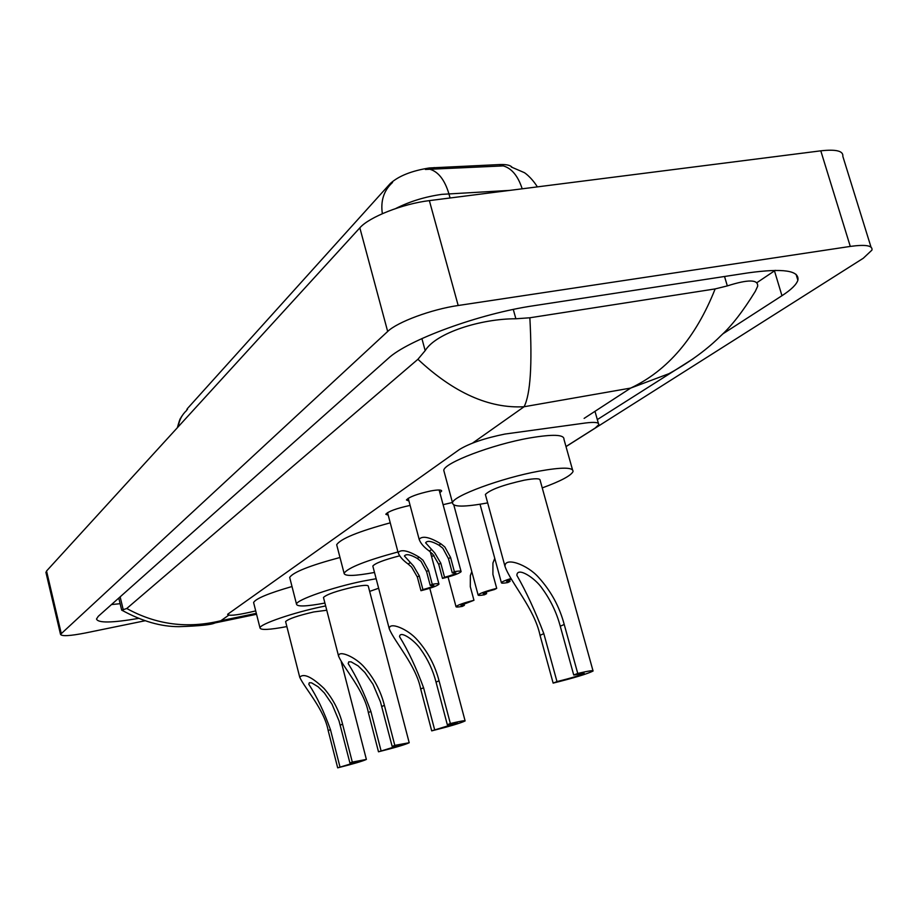<?xml version="1.0" encoding="UTF-8"?>
<svg xmlns="http://www.w3.org/2000/svg" width="918" height="918" viewBox="0 0 918 918"><rect width="100%" height="100%" fill="white"/><g stroke="black" fill="none" stroke-linecap="round" stroke-linejoin="round"><path stroke-width="1.38" d="M443.096 504.671L452.448 502.502M388.234 515.205L385.801 514.241C388.406 511.372 396.243 508.48 409.336 505.577L410.116 505.428M408.935 500.999L406.433 499.966C409.176 496.925 417.277 493.918 430.749 490.946C437.955 489.65 441.592 489.684 441.65 491.038L439.871 492.714M565.993 446.538L595.162 428.063L598.765 424.644C599.144 422.383 594.692 421.832 585.42 423.003L504.934 434.053C484.796 438.15 469.614 443.302 459.413 449.522L227.607 614.314C228.548 616.024 235.892 615.347 249.627 612.317L255.72 610.895M512.003 167.202C510.305 165.194 506.266 164.322 499.874 164.552L429.452 167.948C411.677 170.782 398.607 175.981 390.253 183.554L187.272 408.728L186.48 410.587M451.082 497.441L450.772 496.294M45.992 572.683L46.543 571.007L359.845 227.836C369.059 217.073 402.772 203.762 429.36 200.617L820.784 150.827C836.149 149.129 843.493 150.965 842.827 156.347L871.01 247.103M145.078 620.752L85.431 632.972C69.94 635.99 61.632 636.449 60.519 634.349L387.671 331.478C397.333 322.011 431.54 309.32 458.185 305.499L850.286 246.414C865.663 244.314 872.869 245.542 871.939 250.109L863.264 258.268L566.016 446.607M722.581 334.049L781.964 295.711C791.132 289.778 796.434 284.614 797.868 280.242C799.658 270.523 783.134 268.067 748.285 272.853L533.771 305.717C479.425 313.623 407.385 340.119 387.993 358.64L98.26 616.322L96.505 618.996C97.951 623.15 111.962 622.955 138.538 618.399M111.48 604.56L120.132 603.7M756.822 282.721L775.24 270.362M715.156 288.918L727.331 285.9C748.193 279.256 758.302 279.37 757.66 286.255L755.319 291.304C743.041 311.225 731.577 326.016 720.917 335.69C712.311 344.33 695.557 359.064 668.992 373.66L630.7 388.073C667.719 370.574 695.878 337.514 715.156 288.918L529.858 317.777C532.371 364.675 530.443 394.327 524.086 406.743C489.202 408.671 453.813 392.858 417.919 359.282L126.764 608.496C156.209 624.768 187.582 628.841 220.894 620.717L215.042 622.92L205.816 624.814M122.737 610.722L121.796 610.16L126.764 608.496M417.919 359.282L425.172 350.642C436.061 332.729 481.112 318.684 515.882 318.776L529.858 317.777M693.652 358.456L597.331 419.583M522.193 188.81C518.016 175.969 511.716 168.327 503.271 165.894L425.413 169.463M452.264 572.866L448.454 558.637L442.82 548.207L438.896 545.143C431.735 541.092 427.318 540.312 425.619 542.802L434.834 553.049L440.778 563.159L444.553 577.261C451.082 575.529 454.869 574.117 455.925 573.004L452.264 572.866L454.376 571.662L450.554 557.398L444.84 546.99L440.961 543.869C429.739 537.076 422.464 535.538 419.136 539.256L408.212 498.279M454.376 571.662C459 570.893 461.249 570.893 461.123 571.662C459.241 573.509 453.033 575.77 442.487 578.432L438.735 564.363L432.86 554.242L429.257 551.041C423.909 547.197 420.536 543.272 419.136 539.256M442.487 578.432L444.553 577.261M430.244 585.409L426.549 571.547L421.064 561.38L417.242 558.396C410.323 554.472 406.043 553.68 404.425 556.01L413.49 565.97L419.274 575.838L422.923 589.585C429.245 587.91 432.906 586.556 433.893 585.5L430.244 585.409L432.252 584.273L428.545 570.365L422.98 560.221L419.205 557.192C408.338 550.605 401.304 549.056 398.102 552.533L387.545 512.623M432.252 584.273C436.83 583.492 439.068 583.469 438.953 584.204C437.175 585.948 431.185 588.105 420.972 590.699L417.323 576.974L411.62 567.106L408.097 563.996C402.818 560.232 399.491 556.411 398.102 552.533M420.972 590.699L422.923 589.585M510.787 578.558C505.129 580.394 501.985 581.76 501.377 582.666C501.228 583.366 503.362 583.332 507.792 582.563L510.029 581.392L509.57 579.728M511.165 579.143L506.598 581.312L510.029 581.392M496.707 588.369L494.538 589.505C488.032 591.226 484.245 592.603 483.178 593.625L486.609 593.659L484.497 594.772C480.103 595.553 477.968 595.61 478.094 594.933C479.999 593.235 486.196 591.054 496.707 588.369L492.909 574.404L492.932 563.044L494.756 558.351M486.609 593.659L486.184 592.064M473.963 600.292L460.951 605.318L464.382 605.318L462.362 606.373C458.013 607.154 455.879 607.234 455.994 606.591C457.784 604.985 463.774 602.885 473.963 600.292L470.291 586.671L470.349 575.575L471.76 571.776M464.382 605.318L463.969 603.78M577.743 673.433L573.727 675.017L584.181 673.376C580.417 675.281 571.363 678.023 556.985 681.592L553.141 683.107L540.036 635.336C534.609 608.921 510.649 582.655 505.026 566.486C504.395 556.48 527.38 564.455 538.763 577.583C551.041 591.158 559.521 606.787 564.214 624.458L577.743 673.433C588.427 670.955 593.533 670.151 593.074 671.024C587.52 673.846 574.209 677.874 553.141 683.107M573.727 675.017L560.267 626.237C556.618 612.593 550.616 600.051 542.274 588.61C535.423 578.191 517.041 566.222 516.88 575.368C526.244 591.754 535.228 611.17 543.823 633.638L556.985 681.592M592.982 670.702L540.128 480.298C540.266 478.289 534.999 478.255 524.35 480.171C503.098 484.922 490.109 489.684 485.37 494.469L485.588 495.261M487.676 502.892C464.393 507.172 452.677 507.138 452.517 502.777C452.758 496.041 501.435 478.014 538.659 471.221C562.045 467.044 573.498 467.17 573.016 471.588C570.916 475.731 560.657 481.17 542.24 487.906M444.266 472.219L443.773 470.36C443.83 462.982 492.232 444.496 529.445 438.012C552.82 434.053 564.318 434.489 563.962 439.309L572.488 469.683M450.359 723.533L447.318 724.727L457.382 722.948L431.701 730.866L420.685 689.016C416.198 665.619 394.545 641.992 389.289 628.83C388.888 621.245 407.994 628.922 417.575 640.236C427.96 652.021 435.109 665.527 439.034 680.766L450.359 723.533C460.343 721.169 465.265 720.297 465.116 720.928C460.951 723.017 449.809 726.333 431.701 730.866M447.318 724.727L436.039 682.108C432.998 670.324 427.937 659.468 420.88 649.565C415.039 640.58 399.904 629.874 399.559 636.69C408.143 650.621 416.141 667.627 423.565 687.72L434.639 729.718M399.594 555.838C384.022 559.865 375.106 563.273 372.823 566.05L372.949 566.521M374.498 572.453C354.6 576.137 344.457 576.389 344.078 573.211C348.071 567.691 366.03 560.6 397.953 551.959M336.963 545.831L336.676 544.73C340.544 538.774 358.399 531.476 390.253 522.835M434.007 555.516L431.552 556.48M394.809 745.37L392.158 746.414L401.958 744.613L378.491 751.796L368.347 712.552C364.262 690.508 343.665 668.097 338.593 656.198C338.294 649.588 355.794 657.024 364.63 667.57C374.211 678.574 380.798 691.162 384.39 705.334L394.809 745.37L409.21 742.731C405.561 744.544 395.314 747.562 378.491 751.796M392.158 746.414L380.454 701.868L372.995 684.277L364.825 672.424L358.123 665.883L351.124 661.844L348.76 661.855L348.186 663.599C356.391 676.463 363.953 692.401 370.872 711.416L381.062 750.786M409.164 742.582L368.29 586.189C368.107 584.846 363.218 585.122 353.614 587.027C336.688 590.917 326.647 594.394 323.469 597.469L323.561 597.825M324.915 603.057C306.417 606.5 296.95 606.867 296.503 604.136C296.216 599.924 332.718 587.199 363.092 581.094L376.151 578.73M289.893 578.26L289.675 577.399C293.221 572.144 309.997 565.499 339.993 557.49M378.641 588.243L369.656 591.399M352.305 762.089L349.93 763.03L359.523 761.206L337.686 767.838L328.185 730.613C324.41 709.625 304.638 688.167 299.727 677.22C303.594 673.043 311.707 676.795 324.065 688.477C333.062 698.885 339.224 710.773 342.575 724.141L352.305 762.089L366.385 759.427C363.103 761.045 353.533 763.845 337.686 767.838M349.93 763.03L339.006 720.814L332.018 704.198L324.364 692.987L318.11 686.767L311.581 682.831L309.343 682.728L308.792 684.254C316.71 696.303 323.928 711.427 330.446 729.603L339.981 766.932M326.762 610.24L313.807 611.939C297.868 615.622 288.47 618.835 285.601 621.578L285.67 621.865M286.864 626.581C269.444 629.863 260.483 630.299 259.989 627.889C259.645 624.171 293.542 612.513 322.298 606.626L325.649 605.937M253.781 603.195L253.597 602.506C255.709 598.639 268.504 593.303 292.004 586.522M434.134 167.558L434.57 169.119M499.874 164.552L500.299 166.078M187.272 408.728L187.467 409.52M390.253 183.554L390.494 184.426M584.123 418.39L630.7 388.073L524.086 406.743L472.586 443.084M256.329 613.339L220.894 620.717L228.789 615.14M61.208 633.259L46.543 571.007M850.286 246.414L820.784 150.827M458.185 305.499L429.36 200.617M387.671 331.478L359.845 227.836M774.471 270.879L781.964 295.711M724.531 276.49L727.331 285.9M120.143 596.872L123.287 609.931M421.901 338.581L425.172 350.642M513.277 309.446L515.882 318.776M509.593 190.405L441.879 194.352C425.16 196.716 409.807 201.421 395.819 208.478M429.865 169.233C438.402 171.792 444.737 179.951 448.879 193.709L450.061 197.978M186.572 410.507C181.913 414.821 179.148 420.214 178.287 426.698M382.358 213.676C380.488 201.042 383.747 190.76 392.135 182.843L392.537 182.464M429.257 551.041L431.276 549.802M438.896 545.143L440.961 543.869M448.454 558.637L450.554 557.398M438.735 564.363L440.778 563.159M408.097 563.996L410.013 562.814M417.242 558.396L419.205 557.192M426.549 571.547L428.545 570.365M417.323 576.974L419.274 575.838M543.823 633.638L540.036 635.336M564.214 624.458L560.267 626.237M423.565 687.72L420.685 689.016M439.034 680.766L436.039 682.108M370.872 711.416L368.347 712.552M384.39 705.334L381.785 706.516M330.446 729.603L328.185 730.613M342.575 724.141L340.234 725.197M594.979 411.321L598.41 423.416M60.519 634.349L45.9 572.281M796.09 274.356L797.868 280.242M118.778 598.077L121.704 610.218M256.57 614.268L215.053 622.92C211.404 624.768 199.401 626.007 179.033 626.661C161.006 626.73 141.923 621.234 121.796 610.16M177.358 427.719C180.823 415.211 180.513 419.274 181.316 416.944L183.646 413.651M511.36 167.042L524.132 172.55C523.662 172.102 530.696 176.336 537.374 186.87M461.031 571.34L439.137 489.994M438.884 583.905L430.324 551.89M501.377 582.666L480.034 504.246M478.094 594.933L453.825 505.026M455.994 606.591L448.053 576.986M505.015 566.486L485.37 494.469M452.517 502.777L443.773 470.36M389.278 628.83L372.823 566.05M344.078 573.211L336.676 544.73M465.07 720.745L429.785 588.266M338.593 656.198L323.469 597.469M296.503 604.136L289.675 577.399M299.727 677.22L285.601 621.578M259.989 627.889L253.597 602.506M366.351 759.312L341.278 661.981"/></g></svg>
